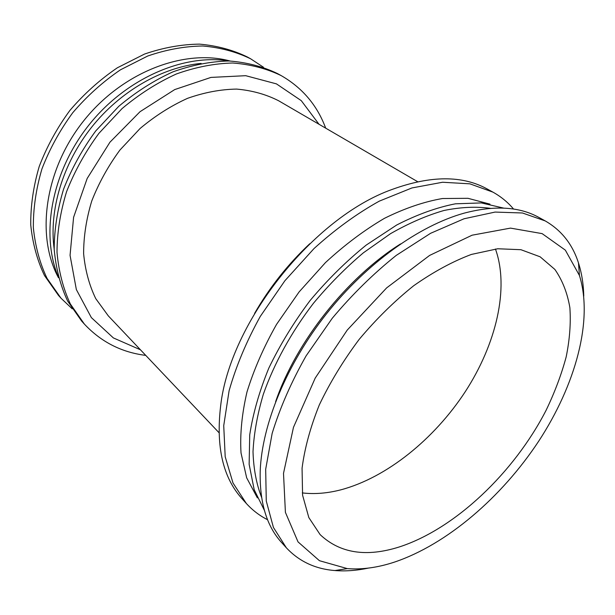 <?xml version="1.0" encoding="UTF-8"?>
<svg xmlns="http://www.w3.org/2000/svg" width="615" height="615" viewBox="0 0 615 615"><rect width="100%" height="100%" fill="white"/><g stroke="black" fill="none" stroke-linecap="round" stroke-linejoin="round"><path stroke-width="0.92" d="M394.315 562.148C377.733 567.607 362.066 569.759 347.314 568.606L319.423 560.696L298.029 541.892L285.406 512.357L283.507 473.35L293.463 427.356L315.211 378.094L347.237 330.078L386.635 287.897L429.601 255.433L472.082 235.199L510.496 228.111L542.13 233.623L565.339 250.136L579.43 275.466C593.544 320.446 575.356 385.136 538.686 441.209C501.702 497.258 446.921 544.49 394.315 562.148M399.389 546.92C366.371 557.405 339.949 553.308 320.131 534.62L308.83 517.576L302.588 495.221L302.065 468.23C304.64 448.266 310.391 427.148 319.323 404.885C330.017 382.438 343.278 360.636 359.099 339.472C376.072 319.216 394.261 301.312 413.657 285.76C433.275 271.961 452.509 261.521 471.359 254.441L497.75 248.76L520.936 249.705L540.124 256.801L554.876 269.439C562.402 280.263 567.399 293.017 569.874 307.685C570.951 323.152 569.713 339.58 566.161 356.961C561.403 374.627 554.715 392.401 546.105 410.282C514.109 472.574 455.215 528.792 399.389 546.92M368.37 568.099C356.723 570.566 345.569 571.389 334.921 570.551C315.334 569.021 299.144 561.441 286.352 547.796L273.421 527.447L266.272 501.025L265.68 469.276L272.153 433.375C279.971 407.86 291.287 382.015 306.116 355.847L332.277 318.232C352.172 294.508 373.505 273.56 396.268 255.379L430.577 233.308L464.033 218.779L495.075 212.075L522.435 212.982L545.205 220.908C561.418 230.233 572.504 244.247 578.484 262.966C581.736 273.137 583.497 284.176 583.766 296.084M286.352 547.796L281.555 542.484C266.533 526.01 259.422 502.055 260.222 470.636C262.105 424.196 286.521 364.364 326.565 313.712C366.694 263.12 419.33 225.636 464.11 213.159C494.506 205.172 519.444 206.609 538.932 217.456L545.205 220.908M275.605 401.718C296.053 341.802 346.921 277.573 400.55 243.932M261.567 497.327C256.409 484.013 253.557 468.799 253.011 451.694C253.895 433.675 257.324 414.548 263.312 394.33C274.075 363.58 291.287 332.192 313.427 303.303C328.964 284.653 345.615 267.825 363.38 252.811L390.54 233.662C408.852 223.199 426.679 215.473 444.015 210.476C460.789 207.086 476.248 206.379 490.401 208.347M264.373 510.319L254.195 489.724L249.137 464.325L249.728 434.836C252.996 413.472 259.369 391.209 268.847 368.054C280.04 344.823 293.77 322.345 310.029 300.612C327.457 279.802 346.191 261.29 366.233 245.07L396.698 225.005C417.101 214.55 436.673 207.486 455.423 203.811L481.307 202.919L503.677 208.101M257.377 497.881L246.669 477.824L241.018 452.948C239.896 434.205 241.887 413.88 246.984 391.97C253.903 369.523 263.766 346.983 276.558 324.366L299.09 291.948L325.473 262.59C344.561 244.947 364.234 230.187 384.498 218.302C404.655 208.324 423.989 201.728 442.485 198.522L468 198.314L489.978 204.142M267.563 519.713C259.599 515.685 252.534 510.281 246.361 503.508L233 482.975L225.198 456.768L223.729 425.657L229.088 390.817C236.052 366.202 246.446 341.41 260.268 316.441L284.906 280.717L314.027 248.552C335.16 229.372 356.915 213.574 379.271 201.151L411.958 187.944L442.577 182.248L469.875 183.831L492.923 192.134C500.933 196.585 507.813 202.227 513.563 209.054M246.361 503.508L242.01 498.68C222.961 477.671 215.842 446.759 220.639 405.962C229.818 322.652 313.089 217.487 392.078 189.458C430.692 175.429 462.411 175.275 487.234 188.997L492.923 192.134M254.579 313.412C269.547 287.459 287.943 264.227 309.783 243.709M108.317 315.887L95.748 298.629C89.237 285.214 85.201 270.239 83.625 253.718C83.602 236.575 86.308 219.002 91.758 200.982C98.754 183.093 108.14 166.119 119.91 150.068L140.074 128.504C155.065 115.928 170.893 105.872 187.552 98.331C204.318 92.419 220.677 89.336 236.637 89.09C252.027 90.443 266.034 94.341 278.657 100.775C266.034 94.341 252.027 90.443 236.637 89.09C220.677 89.336 204.318 92.419 187.552 98.331C170.893 105.872 155.065 115.928 140.074 128.504L119.91 150.068C108.14 166.119 98.754 183.093 91.758 200.982C86.308 219.002 83.602 236.575 83.625 253.718C85.201 270.239 89.237 285.214 95.748 298.629L108.317 315.887L218.978 432.66L108.317 315.887M140.451 349.789L113.391 337.935L91.366 317.609L76.352 289.565L70.056 255.34L73.592 217.295L87.176 178.458L109.954 142.188L140.036 111.699L174.729 89.575L210.953 77.413L245.708 75.691L276.443 83.878L301.281 100.66L319.016 124.276M145.755 355.385C121.586 352.38 101.137 341.955 84.401 324.12L70.387 304.041C63.145 288.52 58.686 271.269 57.003 252.281C57.08 232.593 60.255 212.421 66.543 191.765C74.592 171.254 85.362 151.797 98.861 133.401L121.97 108.663C139.159 94.233 157.294 82.671 176.39 73.969C195.616 67.112 214.389 63.453 232.716 63.007C250.413 64.352 266.572 68.557 281.186 75.607C302.388 87.807 317.217 105.319 325.689 128.158M84.401 324.12L81.626 321.045L67.612 300.996C60.37 285.498 55.896 268.286 54.189 249.359C54.235 229.733 57.372 209.63 63.614 189.051C71.609 168.618 82.318 149.253 95.748 130.934L118.764 106.326C135.877 91.973 153.95 80.473 172.984 71.832C192.141 65.021 210.868 61.408 229.157 60.985C246.823 62.353 262.959 66.558 277.557 73.608L281.186 75.607M54.174 248.96C48.893 210.576 62.499 164.074 91.397 127.49C120.386 90.982 162.529 67.073 201.097 63.414M58.233 276.788C40.529 234.3 51.452 172.269 88.668 125.329C125.829 78.343 183.708 53.49 229.118 60.985M58.486 277.742C35.839 236.129 44.403 170.309 83.417 121.17C122.3 71.932 184.408 48.508 230.102 61.008M72.232 308.822L61.023 298.229L47.055 278.372C39.791 263.105 35.224 246.208 33.348 227.688C33.187 208.523 36.047 188.943 41.928 168.956C49.538 149.145 59.809 130.403 72.747 112.722C86.992 96.071 102.882 81.78 120.425 69.833L147.738 56.011C166.457 49.569 184.808 46.233 202.781 46.002C220.178 47.501 236.129 51.768 250.62 58.786L263.504 67.266M61.023 298.229L58.448 295.369L44.488 275.543C37.215 260.306 32.641 243.448 30.75 224.982C30.558 205.871 33.387 186.368 39.229 166.45C46.786 146.716 57.003 128.051 69.879 110.454C84.055 93.88 99.884 79.658 117.365 67.781L144.587 54.035C163.252 47.639 181.556 44.342 199.491 44.126C216.849 45.648 232.77 49.915 247.253 56.934L250.62 58.786M495.444 249.006C509.558 288.443 496.097 344.146 465.294 391.647C434.244 439.102 386.72 477.647 340.864 489.824C327.365 493.322 314.511 494.352 302.296 492.915M579.43 275.466L578.484 262.966M347.314 568.606L334.921 570.551M417.693 181.717L278.657 100.775L417.693 181.717"/></g></svg>
